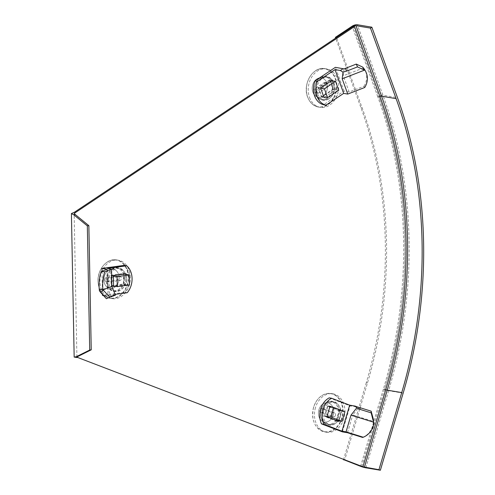 <?xml version="1.0" encoding="UTF-8"?>
<svg xmlns="http://www.w3.org/2000/svg" width="495" height="495" viewBox="0 0 495 495"><rect width="100%" height="100%" fill="white"/><g stroke="black" fill="none" stroke-linecap="round" stroke-linejoin="round"><path stroke-width="0.37" stroke-dasharray="2.48 1.86" d="M124.889 278.202A11.973 9.294 -80.5 0 1 113.534 291.295A11.973 9.294 -80.5 0 1 106.14 280.764A11.973 9.294 -80.5 0 1 117.494 267.677A11.973 9.294 -80.5 0 1 124.889 278.202M107.353 280.968A11.973 9.294 99.5 0 0 114.747 291.493A11.973 9.294 99.5 0 0 126.101 278.407A11.973 9.294 99.5 0 0 118.707 267.875A11.973 9.294 99.5 0 0 107.353 280.968M333.203 86.916A11.973 9.294 -80.5 0 1 321.849 100.009A11.973 9.294 -80.5 0 1 314.455 89.477A11.973 9.294 -80.5 0 1 325.809 76.391A11.973 9.294 -80.5 0 1 333.203 86.916M315.668 89.682A11.973 9.294 99.5 0 0 323.062 100.207A11.973 9.294 99.5 0 0 334.416 87.12A11.973 9.294 99.5 0 0 327.022 76.589A11.973 9.294 99.5 0 0 315.668 89.682M339.446 411.803A11.973 9.294 -80.5 0 1 328.086 424.889A11.973 9.294 -80.5 0 1 320.692 414.358A11.973 9.294 -80.5 0 1 332.052 401.272A11.973 9.294 -80.5 0 1 339.446 411.803M321.905 414.562A11.973 9.294 99.5 0 0 329.299 425.094A11.973 9.294 99.5 0 0 340.653 412.007A11.973 9.294 99.5 0 0 333.259 401.476A11.973 9.294 99.5 0 0 321.905 414.562M76.904 357.074L74.145 213.543M353.294 26.34L378.935 96.847A386.484 299.97 -80.5 0 1 384.553 389.478L361.752 466.593M362.185 466.667L344.712 459.985L367.507 382.87A363.12 281.841 99.5 0 0 362.229 108.065L336.507 37.533M367.507 382.87L366.294 382.666A363.12 281.841 99.5 0 0 361.016 107.861L335.666 38.096M353.399 26.359A1.949 0.724 -20 0 0 353.331 26.402L336.606 37.552M366.294 382.666L343.555 459.62M344.712 459.985L344.347 459.923M124.294 265.363A17.523 13.6 -80.5 0 1 129.647 278.147A17.523 13.6 -80.5 0 1 124.808 292.316L102.471 295.367M127.234 292.724L124.808 292.316M115.112 294.377L107.941 295.354L107.421 268.401M113.324 296.257L107.941 295.354M111.895 296.456L110.274 296.672L103.065 295.466M115.459 286.32L126.38 284.829L126.182 274.428M123.75 273.45L123.96 284.421L111.158 286.172L110.948 275.195L123.75 273.45L126.169 273.853M102.007 271.266L102.459 294.76M126.38 284.829L123.96 284.421M113.367 275.604L110.948 275.195M113.578 286.574L111.158 286.172M110.274 296.672L111.146 296.715L107.421 287.626L99.427 290.782M110.725 297.012L111.146 296.715M107.069 269.268L107.421 287.626M104.662 279.749A1.949 1.51 -80.5 0 1 106.147 277.615L116.82 276.161A1.949 1.51 -80.5 0 1 117.179 276.167A1.949 1.51 -80.5 0 1 118.373 278.11A1.949 1.51 -80.5 0 1 116.894 280.009L106.221 281.469A1.949 1.51 -80.5 0 1 105.862 281.463A1.949 1.51 -80.5 0 1 104.662 279.749M107.687 280.257A1.949 1.51 -80.5 0 1 109.172 278.122L119.846 276.668A1.949 1.51 -80.5 0 1 120.205 276.674A1.949 1.51 -80.5 0 1 121.399 278.617A1.949 1.51 -80.5 0 1 119.92 280.517L109.247 281.977A1.949 1.51 -80.5 0 1 108.888 281.971A1.949 1.51 -80.5 0 1 107.687 280.257M130.395 277.342A19.472 15.11 99.5 0 0 118.373 260.221A19.472 15.11 99.5 0 0 99.91 281.5A19.472 15.11 99.5 0 0 111.932 298.627A19.472 15.11 99.5 0 0 130.395 277.342M119.159 277.769A9.764 7.574 99.5 0 0 113.132 269.187A9.764 7.574 99.5 0 0 103.876 279.854A9.764 7.574 99.5 0 0 109.909 288.443A9.764 7.574 99.5 0 0 119.165 277.769A9.764 7.574 99.5 0 0 113.132 269.187A9.764 7.574 99.5 0 0 103.876 279.854A9.764 7.574 99.5 0 0 109.902 288.443A9.764 7.574 99.5 0 0 119.159 277.769M106.233 280.64A11.391 8.842 -80.5 0 1 117.037 268.191A11.391 8.842 -80.5 0 1 124.072 278.209A11.391 8.842 -80.5 0 1 113.268 290.658A11.391 8.842 -80.5 0 1 106.233 280.64M126.374 278.592A11.391 8.842 99.5 0 0 119.338 268.575A11.391 8.842 99.5 0 0 108.535 281.024A11.391 8.842 99.5 0 0 115.57 291.041A11.391 8.842 99.5 0 0 126.374 278.592M111.449 285.646L123.645 283.981L123.453 273.97L111.257 275.635L111.449 285.646L113.565 285.999M129.461 284.959L123.645 283.981M124.288 274.112L123.453 273.97M113.374 275.987L111.257 275.635M364.722 87.491L364.023 86.21L349.148 91.983L344.031 91.123L323.6 104.742M324.85 97.168L335.808 89.867L332.529 80.858M321.676 97.267L318.155 87.584L329.862 79.775L333.382 89.459L321.676 97.267L324.095 97.676M344.031 91.123L335.381 67.339M320.574 87.986L318.155 87.584M335.808 89.867L333.382 89.459M332.281 80.184L329.862 79.775M364.023 86.21A17.523 16.242 151.2 0 0 364.803 69.863M363.54 67.914L343.258 75.778L344.093 68.885M349.148 91.983L343.258 75.778M326.106 83.346A1.949 1.51 -80.5 0 1 325.333 85.975L315.575 92.478A1.949 1.51 -80.5 0 1 314.634 92.701A1.949 1.51 -80.5 0 1 313.44 91.136A1.949 1.51 -80.5 0 1 314.337 89.081L324.095 82.578A1.949 1.51 -80.5 0 1 325.036 82.356A1.949 1.51 -80.5 0 1 326.106 83.346M329.138 83.853A1.949 1.51 -80.5 0 1 328.358 86.483L318.601 92.986A1.949 1.51 -80.5 0 1 317.66 93.209A1.949 1.51 -80.5 0 1 316.466 91.643A1.949 1.51 -80.5 0 1 317.363 89.589L327.121 83.086A1.949 1.51 -80.5 0 1 328.061 82.863A1.949 1.51 -80.5 0 1 329.138 83.853M309.53 97.428A19.472 15.11 99.5 0 0 320.246 107.341A19.472 15.11 99.5 0 0 335.294 99.068A19.472 15.11 99.5 0 0 337.411 78.841A19.472 15.11 99.5 0 0 326.688 68.935A19.472 15.11 99.5 0 0 311.64 77.208A19.472 15.11 99.5 0 0 309.53 97.428M312.846 92.188A9.764 7.574 99.5 0 0 318.217 97.156A9.764 7.574 99.5 0 0 325.76 93.004A9.764 7.574 99.5 0 0 326.824 82.869A9.764 7.574 99.5 0 0 321.447 77.901A9.764 7.574 99.5 0 0 313.904 82.046A9.764 7.574 99.5 0 0 312.846 92.188A9.764 7.574 99.5 0 0 318.223 97.156A9.764 7.574 99.5 0 0 325.766 93.01A9.764 7.574 99.5 0 0 326.824 82.869A9.764 7.574 99.5 0 0 321.447 77.901A9.764 7.574 99.5 0 0 313.904 82.046A9.764 7.574 99.5 0 0 312.846 92.188M331.625 82.702A11.391 8.842 -80.5 0 1 330.388 94.533A11.391 8.842 -80.5 0 1 321.583 99.371A11.391 8.842 -80.5 0 1 315.315 93.574A11.391 8.842 -80.5 0 1 316.553 81.743A11.391 8.842 -80.5 0 1 325.351 76.904A11.391 8.842 -80.5 0 1 331.625 82.702M317.611 93.957A11.391 8.842 99.5 0 0 323.885 99.755A11.391 8.842 99.5 0 0 332.683 94.916A11.391 8.842 99.5 0 0 333.921 83.086A11.391 8.842 99.5 0 0 327.653 77.288A11.391 8.842 99.5 0 0 318.848 82.127A11.391 8.842 99.5 0 0 317.611 93.957M329.738 80.388L318.588 87.819L321.8 96.655L332.949 89.224L329.738 80.388L331.526 80.691M320.636 88.166L318.588 87.819M323.854 97.001L321.8 96.655M338.759 90.195L332.949 89.224M329.231 397.862L350.076 405.851L357.402 406.977M338.988 420.874L341.965 410.807L332.566 407.206M336.55 420.521L336.414 420.991L324.466 416.413L327.597 405.82L329.88 406.698M330.146 406.797L339.545 410.398L336.569 420.465M342.385 431.863L350.076 405.851M326.886 416.821L324.466 416.413M330.023 406.228L327.597 405.82M338.834 421.394L336.414 420.991M341.965 410.807L339.545 410.398M362.575 437.425A17.523 17.238 74 0 0 373.205 423.021L373.298 421.418L352.743 415.002L358.726 407.404M373.88 422.829L373.205 423.021M373.403 421.635L373.372 419.946L373.298 421.418M373.403 420.775L373.366 419.265M347.502 432.723L352.743 415.002M332.473 414.866A1.949 1.51 -80.5 0 1 330.728 416.239A1.949 1.51 -80.5 0 1 330.499 416.177L320.543 412.36A1.949 1.51 -80.5 0 1 319.634 410.101A1.949 1.51 -80.5 0 1 321.416 408.585A1.949 1.51 -80.5 0 1 321.645 408.647L331.601 412.459A1.949 1.51 -80.5 0 1 332.473 414.866M335.499 415.373A1.949 1.51 -80.5 0 1 333.754 416.747A1.949 1.51 -80.5 0 1 333.531 416.685L323.575 412.867A1.949 1.51 -80.5 0 1 322.66 410.609A1.949 1.51 -80.5 0 1 324.442 409.093A1.949 1.51 -80.5 0 1 324.671 409.155L334.626 412.966A1.949 1.51 -80.5 0 1 335.499 415.373M315.482 407.571A19.472 15.11 99.5 0 0 326.483 432.222A19.472 15.11 99.5 0 0 343.932 418.467A19.472 15.11 99.5 0 0 332.925 393.816A19.472 15.11 99.5 0 0 315.482 407.571M318.941 409.681A9.764 7.574 99.5 0 0 324.46 422.037A9.764 7.574 99.5 0 0 333.203 415.144A9.764 7.574 99.5 0 0 327.69 402.782A9.764 7.574 99.5 0 0 318.941 409.681A9.764 7.574 99.5 0 0 324.46 422.037A9.764 7.574 99.5 0 0 333.203 415.144A9.764 7.574 99.5 0 0 327.684 402.782A9.764 7.574 99.5 0 0 318.941 409.681M338.029 416.208A11.391 8.842 -80.5 0 1 327.82 424.252A11.391 8.842 -80.5 0 1 321.385 409.829A11.391 8.842 -80.5 0 1 331.588 401.785A11.391 8.842 -80.5 0 1 338.029 416.208M323.687 410.219A11.391 8.842 99.5 0 0 330.122 424.636A11.391 8.842 99.5 0 0 340.325 416.592A11.391 8.842 99.5 0 0 333.89 402.169A11.391 8.842 99.5 0 0 323.687 410.219M339.125 410.757L327.746 406.395L324.887 416.054L336.266 420.416L339.125 410.757L344.935 411.729M329.868 406.748L327.746 406.395M327.009 416.413L324.887 416.054M380.148 97.051L378.935 96.847M385.766 389.683L384.553 389.478M403.159 393.135L388.631 390.697A3.892 0.384 -163.5 0 1 383.365 389.2A386.484 299.97 99.5 0 0 377.747 96.711A3.892 1.448 160 0 1 382.957 95.263L397.485 97.701M365.842 467.812L388.631 390.697A390.376 302.996 99.5 0 0 382.957 95.263L357.334 24.75M377.747 96.711L352.124 26.204M362.229 108.065L361.016 107.861M379.925 96.438A1.949 0.724 -20 0 0 378.96 96.915L353.331 26.402M385.735 389.788L384.578 389.404A386.484 299.97 99.5 0 0 378.96 96.915M383.365 389.2L360.57 466.321M384.578 389.404L361.783 466.519M109.172 278.122L106.147 277.615M128.57 277.039A19.472 15.11 99.5 0 0 116.542 259.912A19.472 15.11 99.5 0 0 98.084 281.197A19.472 15.11 99.5 0 0 110.107 298.318A19.472 15.11 99.5 0 0 128.57 277.039M128.186 277.021A19.256 14.943 99.5 0 0 112.742 260.042A19.256 14.943 99.5 0 0 98.035 281.135A19.256 14.943 99.5 0 0 113.473 298.12A19.256 14.943 99.5 0 0 128.186 277.021M119.846 276.668L116.82 276.161M119.92 280.517L116.894 280.009M109.247 281.977L106.221 281.469M328.358 86.483L325.333 85.975M307.698 97.119A19.472 15.11 99.5 0 0 318.421 107.031A19.472 15.11 99.5 0 0 333.463 98.759A19.472 15.11 99.5 0 0 335.579 78.538A19.472 15.11 99.5 0 0 324.862 68.626A19.472 15.11 99.5 0 0 309.814 76.898A19.472 15.11 99.5 0 0 307.698 97.119M307.636 96.983A19.256 14.943 99.5 0 0 327.535 104.594A19.256 14.943 99.5 0 0 335.208 78.606A19.256 14.943 99.5 0 0 315.315 70.989A19.256 14.943 99.5 0 0 307.636 96.983M318.601 92.986L315.575 92.478M317.363 89.589L314.337 89.081M327.121 83.086L324.095 82.578M333.531 416.685L330.499 416.177M313.657 407.261A19.472 15.11 99.5 0 0 324.658 431.912A19.472 15.11 99.5 0 0 342.101 418.164A19.472 15.11 99.5 0 0 331.099 393.513A19.472 15.11 99.5 0 0 313.657 407.261M313.595 407.286A19.256 14.943 99.5 0 0 322.226 431.052A19.256 14.943 99.5 0 0 341.729 418.065A19.256 14.943 99.5 0 0 333.098 394.298A19.256 14.943 99.5 0 0 313.595 407.286M323.575 412.867L320.543 412.36M324.671 409.155L321.645 408.647M334.626 412.966L331.601 412.459M114.747 291.493L113.534 291.295M323.062 100.207L321.849 100.009M329.299 425.094L328.086 424.889M333.259 401.476L332.052 401.272M327.022 76.589L325.809 76.391M118.707 267.875L117.494 267.677M111.158 296.555L112.198 296.338M111.932 298.627L110.107 298.318C102.694 296.437 98.66 290.72 97.998 281.16C97.435 269.224 107.236 257.932 116.542 259.912L118.373 260.221M117.037 268.191L119.338 268.575M113.268 290.658L115.57 291.041M120.205 276.674L117.179 276.167M108.888 281.971L105.862 281.463M326.688 68.935L324.862 68.626C313.18 65.922 302.228 84.094 307.612 97.07C309.802 102.7 313.403 106.023 318.421 107.031L320.246 107.341M321.583 99.371L323.885 99.755M325.351 76.904L327.653 77.288M317.66 93.209L314.634 92.701M328.061 82.863L325.036 82.356M333.754 416.747L330.728 416.239M332.925 393.816L331.099 393.513C322.913 392.937 317.066 397.522 313.564 407.261C311.021 420.348 314.715 428.571 324.658 431.912L326.483 432.222M327.82 424.252L330.122 424.636M331.588 401.785L333.89 402.169M324.442 409.093L321.416 408.585"/><path stroke-width="0.74" d="M76.57 356.579L89.713 350.039L87.33 225.862L73.848 214.861L71.41 213.543L74.17 357.081L78.099 356.369L91.235 349.829L89.713 350.039M91.235 349.829L88.853 225.652L75.376 214.651L73.848 214.861M88.853 225.652L87.33 225.862M78.099 356.369L76.904 357.074L78.445 357.774L362.959 466.797L78.445 357.774M75.376 214.651L74.145 213.543L75.655 212.423L354.507 26.544L353.294 26.34L74.442 212.219L71.41 213.543M354.507 26.544L380.148 97.051A386.484 299.97 -80.5 0 1 385.766 389.683L362.959 466.797M77.232 357.576L74.17 357.081M75.655 212.423L74.442 212.219M336.507 37.533L335.393 37.348L352.124 26.204A3.892 1.448 160 0 1 357.334 24.75L371.863 27.188L370.47 28.116L355.936 25.678A1.949 0.724 -20 0 0 353.399 26.359M343.555 459.62L360.57 466.321A3.892 0.384 -163.5 0 0 365.842 467.812L380.37 470.25L403.159 393.135A390.376 302.996 99.5 0 0 397.485 97.701L371.863 27.188M335.666 38.096L335.393 37.348M380.37 470.25L378.947 469.706L401.736 392.591A388.433 301.486 99.5 0 0 396.093 98.629L370.47 28.116M344.347 459.923L343.505 459.781M378.947 469.706L362.185 466.667M126.714 265.772L124.294 265.363L101.951 268.414L107.069 269.268L101.209 271.582L104.829 271.724L111.517 269.088L107.421 268.401L126.714 265.772A17.523 13.6 -80.5 0 1 132.072 278.549A17.523 13.6 -80.5 0 1 127.234 292.724L115.112 294.377M113.819 295.212L106.388 298.72L113.819 295.212L115.434 295.169L111.895 296.456M103.065 295.466L102.471 295.367L102.459 294.76M126.182 274.428L126.169 273.853L113.367 275.604L113.578 286.574L115.459 286.32M101.951 268.414L102.007 271.266M104.829 271.724A17.523 6.41 92.3 0 0 102.88 289.427L99.26 289.284L99.427 290.782L100.349 292.081L103.449 290.28L102.88 289.427M101.209 271.582A17.523 6.41 92.3 0 0 99.26 289.284M109.488 296.92L103.449 290.28M106.388 298.72L100.349 292.081M110.725 297.012L111.146 296.715M115.434 295.169L111.851 286.413L103.028 289.891M111.517 269.088L111.851 286.413M129.263 274.948L117.074 276.612L117.266 286.624L129.461 284.959L129.263 274.948L124.288 274.112M117.266 286.624L113.565 285.999M117.074 276.612L113.374 275.987M365.508 71.144A17.523 16.242 151.2 0 1 364.722 87.491L347.762 94.075L343.666 93.388L326.019 105.15A17.523 13.6 -80.5 0 1 317.035 96.364A17.523 13.6 -80.5 0 1 317.375 81.366L314.95 80.957L335.381 67.339L344.093 68.885L356.276 64.078L362.816 67.159L364.382 69.145A17.523 16.242 151.2 0 1 364.803 69.863L365.508 71.144A17.523 16.242 151.2 0 0 365.087 70.426L364.382 69.145M326.019 105.15L323.6 104.742A17.523 13.6 -80.5 0 1 314.616 95.956A17.523 13.6 -80.5 0 1 314.95 80.957M317.375 81.366L335.016 69.603L343.666 93.388M343.19 68.644L340.405 70.507L335.016 69.603M332.529 80.858L332.281 80.184L320.574 87.986L324.095 97.676L324.85 97.168M345.293 68.341L346.519 71.15L357.508 66.887L364.042 69.962L362.816 67.159M364.042 69.962L365.087 70.426M357.508 66.887L356.276 64.078M346.519 71.15L343.004 72.14L342.2 78.785L364.58 70.104M340.405 70.507L343.004 72.14M347.762 94.075L342.2 78.785M327.61 97.633L338.759 90.195L335.548 81.366L324.398 88.797L327.61 97.633L323.854 97.001M324.398 88.797L320.636 88.166M335.548 81.366L331.526 80.691M323.959 424.283A17.523 13.6 -80.5 0 1 323.049 409.452A17.523 13.6 -80.5 0 1 331.65 398.265L329.231 397.862A17.523 13.6 -80.5 0 0 320.63 409.043A17.523 13.6 -80.5 0 0 321.533 423.875L323.959 424.283L341.958 431.176L346.055 431.863L350.998 415.144L373.682 422.223L373.403 421.635L373.88 422.829A17.523 17.238 74 0 1 363.25 437.233L362.575 437.425L347.502 432.723L342.385 431.863L321.533 423.875M331.65 398.265L349.656 405.164L341.958 431.176M358.201 407.218L355.039 406.067L349.656 405.164M363.25 437.233L346.055 431.863M332.566 407.206L330.023 406.228L326.886 416.821L338.834 421.394L338.988 420.874M371.17 412.855L371.139 411.159L360.001 407.688L360.038 409.377L371.17 412.855L373.403 421.635M371.139 411.159L373.366 419.265L373.403 420.954M360.038 409.377L356.765 407.824L350.998 415.144M355.039 406.067L356.765 407.824M357.885 407.156L358.726 407.404L357.885 407.156M360.001 407.688L358.726 407.404M330.697 417.031L342.076 421.394L344.935 411.729L333.556 407.366L330.697 417.031L327.009 416.413M333.556 407.366L329.868 406.748M342.076 421.394L336.291 420.422M396.093 98.629L381.565 96.191L355.936 25.678M401.736 392.591L387.208 390.153A388.433 301.486 99.5 0 0 381.565 96.191A1.949 0.724 -20 0 0 379.925 96.438M364.419 467.268L387.208 390.153L385.735 389.788M111.158 296.555L112.198 296.338L110.787 296.981M373.379 420.212L373.657 422.173"/></g></svg>
